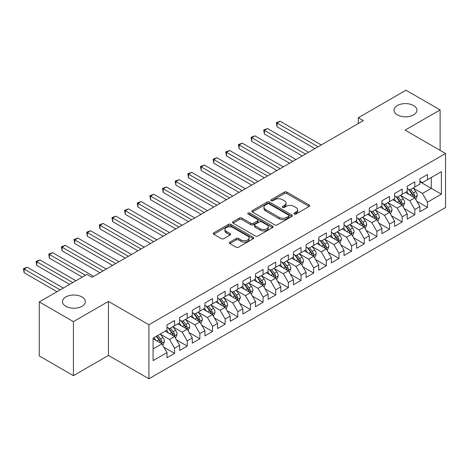 <?xml version="1.0" encoding="UTF-8"?>
<svg xmlns="http://www.w3.org/2000/svg" width="469" height="469" viewBox="0 0 469 469"><rect width="100%" height="100%" fill="white"/><g stroke="black" fill="none" stroke-linecap="round" stroke-linejoin="round"><path stroke-width="0.7" d="M294.233 214.046A1.231 0.709 0 0 0 295.968 214.046L309.153 206.43A1.753 1.014 0 0 0 309.669 205.715A1.753 1.014 0 0 0 309.153 204.994L286.817 192.097A1.753 1.014 0 0 0 284.331 192.097L271.146 199.712A1.231 0.709 0 0 0 270.783 200.216A1.231 0.709 0 0 0 271.146 200.714A1.231 0.709 0 0 0 272.882 200.714L274.588 199.73A5.616 3.242 0 0 1 282.531 199.73L284.396 200.802A5.616 3.242 0 0 1 286.037 203.1A5.616 3.242 0 0 1 284.396 205.393L282.69 206.378A1.231 0.709 0 0 0 282.326 206.876A1.231 0.709 0 0 0 282.69 207.38A1.231 0.709 0 0 0 284.425 207.38L286.131 206.395A5.616 3.242 0 0 1 294.075 206.395L295.939 207.468A5.616 3.242 0 0 1 297.581 209.76A5.616 3.242 0 0 1 295.939 212.052L294.233 213.043A1.231 0.709 0 0 0 293.87 213.542A1.231 0.709 0 0 0 294.233 214.046L294.233 213.043M82.022 296.953A11.444 6.607 0 0 0 69.547 295.523A11.444 6.607 0 0 0 62.483 301.626A11.444 6.607 0 0 0 65.836 306.298A11.444 6.607 0 0 0 78.305 307.728A11.444 6.607 0 0 0 85.37 301.626A11.444 6.607 0 0 0 82.022 296.953M413.558 105.543A11.444 6.607 0 0 0 401.089 104.106A11.444 6.607 0 0 0 394.024 110.215A11.444 6.607 0 0 0 397.372 114.887A11.444 6.607 0 0 0 409.847 116.318A11.444 6.607 0 0 0 416.912 110.215A11.444 6.607 0 0 0 413.558 105.543M229.845 242.115A1.753 1.014 0 0 0 229.329 242.831A1.753 1.014 0 0 0 229.845 243.546L236.112 247.169A1.753 1.014 0 0 0 238.598 247.169L253.242 238.709A1.753 1.014 0 0 0 253.758 237.994A1.753 1.014 0 0 0 253.242 237.279L230.9 224.381A1.753 1.014 0 0 0 228.421 224.381L213.77 232.835A1.753 1.014 0 0 0 213.26 233.55A1.753 1.014 0 0 0 213.77 234.271L221.345 238.639A1.753 1.014 0 0 0 223.824 238.639L230.091 235.022A1.753 1.014 0 0 0 230.607 234.307A1.753 1.014 0 0 0 230.091 233.585L226.339 231.422A4.696 2.708 0 0 1 224.962 229.505A4.696 2.708 0 0 1 227.864 227.002A4.696 2.708 0 0 1 232.982 227.588L247.685 236.077A4.696 2.708 0 0 1 249.062 237.994A4.696 2.708 0 0 1 246.166 240.497A4.696 2.708 0 0 1 241.048 239.911L238.598 238.498A1.753 1.014 0 0 0 236.112 238.498L229.845 242.115L229.845 243.546M73.422 321.628L73.422 375.651L108.445 355.432L108.445 301.409L73.422 321.628L39.279 301.919L86.953 274.394L92.006 277.314L363.358 120.65L358.304 117.731L358.304 123.57M108.445 301.409L148.907 324.765L445.55 153.504L445.55 207.527L148.907 378.788L148.907 324.765M440.115 150.361L440.115 109.922L405.087 130.142L445.55 153.504M440.115 109.922L405.972 90.212L358.304 117.731M274.711 224.88A1.753 1.014 0 0 0 277.197 224.88L291.841 216.426A1.753 1.014 0 0 0 292.357 215.711A1.753 1.014 0 0 0 291.841 214.995L269.499 202.092A1.753 1.014 0 0 0 267.019 202.092L252.375 210.552A1.753 1.014 0 0 0 251.859 211.267A1.753 1.014 0 0 0 252.375 211.982L274.711 224.88M248.582 214.31A1.231 0.709 0 0 1 249.83 214.485L249.83 213.02L272.542 226.134A1.753 1.014 0 0 1 273.058 226.849A1.753 1.014 0 0 1 272.542 227.571L257.897 236.024A1.753 1.014 0 0 1 255.412 236.024L233.075 223.127L233.075 221.69A1.753 1.014 0 0 0 232.56 222.412A1.753 1.014 0 0 0 233.075 223.127M233.075 221.69L239.342 218.073A1.753 1.014 0 0 1 241.822 218.073L250.886 223.303A1.753 1.014 0 0 0 253.366 223.303L257.522 220.905A1.753 1.014 0 0 0 258.038 220.19A1.753 1.014 0 0 0 257.522 219.474L248.089 214.028A1.231 0.709 0 0 1 247.732 213.524A1.231 0.709 0 0 1 248.488 212.867A1.231 0.709 0 0 1 249.83 213.02M419.884 181.755L431.263 188.327L431.263 177.522L441.376 171.683L427.47 179.709L427.47 174.527L419.884 178.906L419.884 184.094L414.825 187.014L414.825 181.831L407.239 186.211L407.239 191.393L402.179 194.313L402.179 189.13L394.593 193.509L394.593 198.692L389.534 201.611L389.534 196.429L381.948 200.808L381.948 205.991L376.888 208.91L376.888 203.728L369.302 208.107L369.302 213.295L364.243 216.215L364.243 211.027L356.657 215.412L356.657 220.594L351.603 223.514L351.603 218.331L344.012 222.711L344.012 227.893L338.958 230.812L338.958 225.63L331.372 230.009L331.372 235.192L326.313 238.111L326.313 232.929L318.727 237.308L318.727 242.496L313.667 245.416L313.667 240.228L306.081 244.613L306.081 249.795L301.022 252.715L301.022 247.532L293.436 251.912L293.436 257.094L288.376 260.014L288.376 254.831L280.79 259.21L280.79 264.393L275.731 267.312L275.731 262.13L268.145 266.509L268.145 271.698L263.091 274.617L263.091 269.429L255.505 273.814L255.505 278.996L250.446 281.916L250.446 276.733L242.86 281.113L242.86 286.295L237.801 289.215L237.801 284.032L230.215 288.412L230.215 293.594L225.155 296.514L225.155 291.331L217.569 295.71L217.569 300.893L212.51 303.818L212.51 298.63L204.924 303.015L204.924 308.197L199.864 311.117L199.864 305.935L192.278 310.314L192.278 315.496L187.225 318.416L187.225 313.233L179.633 317.613L179.633 322.795L174.579 325.715L174.579 320.532L166.993 324.911L166.993 330.094L153.082 338.126L153.082 360.614L166.993 352.582L161.934 343.824L153.082 338.712M441.376 171.683L441.376 194.166L427.47 202.198L422.411 193.439L413.242 188.145M416.783 201.213L427.47 207.38L427.47 202.198M427.47 207.38L419.884 211.759L419.884 206.577L414.825 209.496L409.765 200.738L400.596 195.444M404.137 208.512L414.825 214.679L414.825 209.496M414.825 214.679L407.239 219.058L407.239 213.876L402.179 216.795L397.12 208.037L387.957 202.743M391.492 215.81L402.179 221.978L402.179 216.795M402.179 221.978L394.593 226.363L394.593 221.175L389.534 224.1L384.474 215.335L375.311 210.042M378.852 223.109L389.534 229.282L389.534 224.1M389.534 229.282L381.948 233.662L381.948 228.479L376.888 231.399L371.835 222.634L362.666 217.346M366.207 230.414L376.888 236.581L376.888 231.399M376.888 236.581L369.302 240.96L369.302 235.778L364.243 238.698L359.19 229.939L350.021 224.645M353.562 237.713L364.243 243.88L364.243 238.698M364.243 243.88L356.657 248.259L356.657 243.077L351.603 245.996L346.544 237.238L337.375 231.944M340.916 245.011L351.603 251.179L351.603 245.996M351.603 251.179L344.012 255.564L344.012 250.376L338.958 253.301L333.899 244.537L324.73 239.243M328.271 252.31L338.958 258.483L338.958 253.301M338.958 258.483L331.372 262.863L331.372 257.68L326.313 260.6L321.253 251.835L312.084 246.547M315.625 259.615L326.313 265.782L326.313 260.6M326.313 265.782L318.727 270.162L318.727 264.979L313.667 267.899L308.608 259.14L299.445 253.846M302.986 266.914L313.667 273.081L313.667 267.899M313.667 273.081L306.081 277.46L306.081 272.278L301.022 275.197L295.962 266.439L286.799 261.145M290.34 274.213L301.022 280.38L301.022 275.197M301.022 280.38L293.436 284.765L293.436 279.577L288.376 282.502L283.323 273.738L274.154 268.444M277.695 281.511L288.376 287.685L288.376 282.502M288.376 287.685L280.79 292.064L280.79 286.881L275.731 289.801L270.677 281.037L261.509 275.749M265.049 288.816L275.731 294.983L275.731 289.801M275.731 294.983L268.145 299.363L268.145 294.18L263.091 297.1L258.032 288.341L248.863 283.047M252.404 296.115L263.091 302.282L263.091 297.1M263.091 302.282L255.505 306.662L255.505 301.479L250.446 304.399L245.387 295.64L236.218 290.346M239.759 303.414L250.446 309.581L250.446 304.399M250.446 309.581L242.86 313.966L242.86 308.778L237.801 311.703L232.741 302.939L223.572 297.645M227.113 310.713L237.801 316.886L237.801 311.703M237.801 316.886L230.215 321.265L230.215 316.083L225.155 319.002L220.096 310.238L210.933 304.95M214.474 318.017L225.155 324.185L225.155 319.002M225.155 324.185L217.569 328.564L217.569 323.381L212.51 326.301L207.45 317.542L198.287 312.248M201.828 325.316L212.51 331.483L212.51 326.301M212.51 331.483L204.924 335.863L204.924 330.68L199.864 333.6L194.811 324.841L185.642 319.547M189.183 332.615L199.864 338.782L199.864 333.6M199.864 338.782L192.278 343.167L192.278 337.979L187.225 340.899L182.165 332.14L172.997 326.846M176.537 339.914L187.225 346.087L187.225 340.899M187.225 346.087L179.633 350.466L179.633 345.284L174.579 348.203L169.52 339.439L160.351 334.151M163.892 347.218L174.579 353.386L174.579 348.203M174.579 353.386L166.993 357.765L166.993 352.582M166.993 327.174L169.52 328.634L174.579 325.715M153.082 348.93L161.934 343.824M179.633 319.876L182.165 321.335L187.225 318.416M169.52 339.439L174.579 336.519L165.223 331.12M179.633 345.284L174.579 336.519M192.278 312.577L194.811 314.037L199.864 311.117M182.165 332.14L187.225 329.22L177.862 323.821M192.278 337.979L187.225 329.22M204.924 305.278L207.45 306.738L212.51 303.818M194.811 324.841L199.864 321.922L190.508 316.516M204.924 330.68L199.864 321.922M217.569 297.973L220.096 299.433L225.155 296.514M207.45 317.542L212.51 314.623L203.153 309.218M217.569 323.381L212.51 314.623M230.215 290.674L232.741 292.134L237.801 289.215M220.096 310.238L225.155 307.318L215.799 301.919M230.215 316.083L225.155 307.318M242.86 283.376L245.387 284.835L250.446 281.916M232.741 302.939L237.801 300.019L228.444 294.62M242.86 308.778L237.801 300.019M255.505 276.077L258.032 277.537L263.091 274.617M245.387 295.64L250.446 292.72L241.089 287.315M255.505 301.479L250.446 292.72M268.145 268.772L270.677 270.232L275.731 267.312M258.032 288.341L263.091 285.422L253.735 280.016M268.145 294.18L263.091 285.422M280.79 261.473L283.323 262.933L288.376 260.014M270.677 281.037L275.731 278.117L266.374 272.718M280.79 286.881L275.731 278.117M293.436 254.175L295.962 255.634L301.022 252.715M283.323 273.738L288.376 270.818L279.02 265.419M293.436 279.577L288.376 270.818M306.081 246.876L308.608 248.336L313.667 245.416M295.962 266.439L301.022 263.519L291.665 258.114M306.081 272.278L301.022 263.519M318.727 239.571L321.253 241.031L326.313 238.111M308.608 259.14L313.667 256.221L304.311 250.815M318.727 264.979L313.667 256.221M331.372 232.272L333.899 233.732L338.958 230.812M321.253 251.835L326.313 248.916L316.956 243.517M331.372 257.68L326.313 248.916M344.012 224.973L346.544 226.433L351.603 223.514M333.899 244.537L338.958 241.617L329.601 236.218M344.012 250.376L338.958 241.617M356.657 217.675L359.19 219.134L364.243 216.215M346.544 237.238L351.603 234.318L342.241 228.913M356.657 243.077L351.603 234.318M369.302 210.37L371.835 211.83L376.888 208.91M359.19 229.939L364.243 227.019L354.886 221.614M369.302 235.778L364.243 227.019M381.948 203.071L384.474 204.531L389.534 201.611M371.835 222.634L376.888 219.715L367.532 214.315M381.948 228.479L376.888 219.715M394.593 195.772L397.12 197.232L402.179 194.313M384.474 215.335L389.534 212.416L380.177 207.017M394.593 221.175L389.534 212.416M407.239 188.474L409.765 189.933L414.825 187.014M397.12 208.037L402.179 205.117L392.823 199.712M407.239 213.876L402.179 205.117M419.884 181.169L422.411 182.634L427.47 179.709M409.765 200.738L414.825 197.818L405.468 192.413M419.884 206.577L414.825 197.818M39.279 301.919L39.279 355.942L73.422 375.651M108.445 355.432L148.907 378.788M422.411 193.439L431.263 188.327L441.376 194.166M294.72 214.216L295.939 213.512A5.616 3.242 0 0 0 297.581 211.22L297.581 209.76M286.037 203.1L286.037 204.56A5.616 3.242 0 0 1 284.396 206.852L283.176 207.55M309.13 206.442L286.817 193.556A1.753 1.014 0 0 0 284.331 193.556L271.639 200.89M291.818 216.438L269.499 203.558A1.753 1.014 0 0 0 267.019 203.558L252.398 212M288.74 216.209A1.231 0.709 0 0 0 289.097 215.711A1.231 0.709 0 0 0 288.74 215.207L269.13 203.886A1.231 0.709 0 0 0 267.389 203.886L265.589 204.924A5.616 3.242 0 0 0 263.947 207.216A5.616 3.242 0 0 0 265.589 209.514L278.996 217.253A5.616 3.242 0 0 0 286.94 217.253L288.74 216.209L288.74 217.669A1.231 0.709 0 0 0 289.097 217.17L289.097 215.711M263.947 207.216L263.947 208.676A5.616 3.242 0 0 0 265.589 210.974L265.589 209.514M288.74 217.669L286.94 218.712A5.616 3.242 0 0 1 278.996 218.712L265.589 210.974M233.099 223.138L239.342 219.533L239.342 218.073M258.038 220.19L258.038 221.649A1.753 1.014 0 0 1 257.522 222.365L253.366 224.762A1.753 1.014 0 0 1 250.886 224.762L241.822 219.533A1.753 1.014 0 0 0 239.342 219.533M249.83 214.485L272.518 227.582M260.283 228.731A4.696 2.708 0 0 0 265.401 229.323A4.696 2.708 0 0 0 268.303 226.814A4.696 2.708 0 0 0 266.925 224.897L261.743 221.907A1.753 1.014 0 0 0 259.263 221.907L255.101 224.311A1.753 1.014 0 0 0 254.591 225.026A1.753 1.014 0 0 0 255.101 225.741L260.283 228.731L260.283 230.191A4.696 2.708 0 0 0 265.401 230.783A4.696 2.708 0 0 0 268.303 228.274L268.303 226.814M254.591 225.026L254.591 226.486A1.753 1.014 0 0 0 255.101 227.201L255.101 225.741M260.283 230.191L255.101 227.201M249.062 237.994L249.062 239.454A4.696 2.708 0 0 1 246.166 241.957A4.696 2.708 0 0 1 241.048 241.371L238.598 239.958A1.753 1.014 0 0 0 236.112 239.958L229.869 243.563M224.962 229.505L224.962 230.965A4.696 2.708 0 0 0 226.339 232.882L226.339 231.422M230.068 235.033L226.339 232.882M253.242 237.279L253.242 238.709L230.9 225.841A1.753 1.014 0 0 0 228.421 225.841L213.794 234.283M415.757 199.436L417.328 195.614A4.737 2.738 -120 0 0 415.815 191.575L413.13 187.993M408.851 194.365L406.805 191.639M405.849 192.636L405.621 192.325M321.253 144.962L280.198 121.26L277.038 123.083L277.038 126.736L314.934 148.614M413.934 197.302L414.666 196.64L414.766 195.813A4.737 2.738 -120 0 0 413.412 192.964L410.727 189.376M409.191 189.599L412.509 194.031A2.415 1.395 60 0 1 412.949 194.764L414.766 195.813M408.358 189.118L411.893 193.838A4.737 2.738 60 0 1 413.253 196.687L413.347 196.962M277.038 126.736L276.341 122.685L318.093 146.785M276.341 122.685L280.198 121.26M403.117 206.735L404.683 202.913A4.737 2.738 -120 0 0 403.17 198.874L400.485 195.292M396.205 201.664L394.159 198.938M393.21 199.935L392.975 199.624M308.608 152.261L267.553 128.559L264.393 130.382L264.393 134.034L302.288 155.913M401.288 204.601L402.021 203.939L402.126 203.112A4.737 2.738 -120 0 0 400.766 200.263L398.081 196.675M396.551 196.904L399.864 201.33A2.415 1.395 60 0 1 400.303 202.063L402.126 203.112M395.713 196.417L399.248 201.142A4.737 2.738 60 0 1 400.608 203.992L400.702 204.261M264.393 134.034L263.695 129.983L305.448 154.09M263.695 129.983L267.553 128.559M390.472 214.04L392.037 210.212A4.737 2.738 -120 0 0 390.525 206.178L387.84 202.59M383.56 208.969L381.52 206.243M380.564 207.239L380.33 206.929M295.962 159.566L254.907 135.858L251.747 137.687L251.747 141.333L289.643 163.212M388.643 211.9L389.376 211.243L389.481 210.411A4.737 2.738 -120 0 0 388.121 207.562L385.436 203.98M383.906 204.203L387.224 208.629A2.415 1.395 60 0 1 387.658 209.362L389.481 210.411M383.067 203.722L386.608 208.441A4.737 2.738 60 0 1 387.963 211.29L388.056 211.566M251.747 141.333L251.05 137.282L292.803 161.389M251.05 137.282L254.907 135.858M377.826 221.339L379.392 217.51A4.737 2.738 -120 0 0 377.879 213.477L375.194 209.889M370.915 216.268L368.874 213.542M367.919 214.538L367.684 214.227M283.323 166.864L242.262 143.162L239.102 144.985L239.102 148.632L276.997 170.511M375.997 219.199L376.73 218.542L376.836 217.716A4.737 2.738 -120 0 0 375.481 214.866L372.791 211.279M371.26 211.501L374.579 215.928A2.415 1.395 60 0 1 375.018 216.666L376.836 217.716M370.428 211.021L373.963 215.74A4.737 2.738 60 0 1 375.317 218.589L375.411 218.865M239.102 148.632L238.404 144.581L280.157 168.688M238.404 144.581L242.262 143.162M365.181 228.638L366.746 224.815A4.737 2.738 -120 0 0 365.234 220.776L362.549 217.194M358.269 223.566L356.229 220.84M355.273 221.837L355.039 221.526M270.677 174.163L229.617 150.461L226.457 152.284L226.457 155.937L264.352 177.815M363.352 226.504L364.085 225.841L364.19 225.014A4.737 2.738 -120 0 0 362.836 222.165L360.145 218.577M358.615 218.8L361.933 223.232A2.415 1.395 60 0 1 362.373 223.965L364.19 225.014M357.783 218.32L361.318 223.039A4.737 2.738 60 0 1 362.672 225.888L362.772 226.164M226.457 155.937L225.765 151.886L267.512 175.986M225.765 151.886L229.617 150.461M352.536 235.936L354.107 232.114A4.737 2.738 -120 0 0 352.594 228.075L349.903 224.493M345.624 230.865L343.584 228.139M342.628 229.136L342.393 228.825M258.032 181.462L216.977 157.76L213.811 159.583L213.811 163.235L251.706 185.114M350.706 233.802L351.439 233.14L351.545 232.313A4.737 2.738 -120 0 0 350.191 229.464L347.506 225.876M345.97 226.105L349.288 230.531A2.415 1.395 60 0 1 349.727 231.264L351.545 232.313M345.137 225.618L348.672 230.338A4.737 2.738 60 0 1 350.026 233.193L350.126 233.462M213.811 163.235L213.119 159.184L254.872 183.291M213.119 159.184L216.977 157.76M339.89 243.241L341.461 239.413A4.737 2.738 -120 0 0 339.949 235.379L337.264 231.792M332.978 238.17L330.938 235.444M329.983 236.44L329.754 236.13M245.387 188.767L204.332 165.059L201.172 166.888L201.172 170.534L239.067 192.413M338.061 241.101L338.8 240.445L338.899 239.612A4.737 2.738 -120 0 0 337.545 236.763L334.86 233.181M333.324 233.404L336.642 237.83A2.415 1.395 60 0 1 337.082 238.563L338.899 239.612M332.492 232.923L336.027 237.642A4.737 2.738 60 0 1 337.387 240.491L337.481 240.767M201.172 170.534L200.474 166.483L242.227 190.59M200.474 166.483L204.332 165.059M327.251 250.54L328.816 246.712A4.737 2.738 -120 0 0 327.303 242.678L324.618 239.09M320.339 245.469L318.293 242.743M317.337 243.739L317.108 243.429M232.741 196.065L191.686 172.358L188.526 174.187L188.526 177.833L226.421 199.712M325.422 248.4L326.154 247.743L326.254 246.917A4.737 2.738 -120 0 0 324.9 244.068L322.215 240.48M320.679 240.703L323.997 245.129A2.415 1.395 60 0 1 324.437 245.867L326.254 246.917M319.846 240.222L323.381 244.941A4.737 2.738 60 0 1 324.741 247.79L324.835 248.066M188.526 177.833L187.829 173.782L229.581 197.889M187.829 173.782L191.686 172.358M314.605 257.839L316.17 254.016A4.737 2.738 -120 0 0 314.658 249.977L311.973 246.395M307.693 252.768L305.647 250.041M304.698 251.038L304.463 250.727M220.096 203.364L179.041 179.662L175.881 181.485L175.881 185.138L213.776 207.017M312.776 255.705L313.509 255.042L313.614 254.216A4.737 2.738 -120 0 0 312.254 251.366L309.569 247.779M308.039 248.001L311.352 252.433A2.415 1.395 60 0 1 311.791 253.166L313.614 254.216M307.201 247.521L310.736 252.24A4.737 2.738 60 0 1 312.096 255.089L312.19 255.365M175.881 185.138L175.183 181.087L216.936 205.188M175.183 181.087L179.041 179.662M301.96 265.137L303.525 261.315A4.737 2.738 -120 0 0 302.013 257.276L299.328 253.694M295.048 260.066L293.008 257.34M292.052 258.337L291.818 258.026M207.45 210.663L166.395 186.961L163.235 188.784L163.235 192.437L201.131 214.315M300.131 263.003L300.864 262.341L300.969 261.514A4.737 2.738 -120 0 0 299.609 258.665L296.924 255.077M295.394 255.306L298.712 259.732A2.415 1.395 60 0 1 299.146 260.465L300.969 261.514M294.561 254.819L298.096 259.539A4.737 2.738 60 0 1 299.451 262.394L299.544 262.663M163.235 192.437L162.538 188.386L204.291 212.492M162.538 188.386L166.395 186.961M289.314 272.442L290.88 268.614A4.737 2.738 -120 0 0 289.367 264.58L286.682 260.993M282.402 267.371L280.362 264.645M279.407 265.642L279.172 265.331M194.811 217.962L153.75 194.26L150.59 196.089L150.59 199.735L188.485 221.614M287.485 270.302L288.218 269.64L288.324 268.813A4.737 2.738 -120 0 0 286.969 265.964L284.278 262.382M282.748 262.605L286.067 267.031A2.415 1.395 60 0 1 286.506 267.764L288.324 268.813M281.916 262.124L285.451 266.843A4.737 2.738 60 0 1 286.805 269.693L286.899 269.968M150.59 199.735L149.898 195.684L191.645 219.791M149.898 195.684L153.75 194.26M276.669 279.741L278.234 275.913A4.737 2.738 -120 0 0 276.728 271.879L274.037 268.291M269.757 274.67L267.717 271.944M266.761 272.94L266.527 272.63M182.165 225.267L141.105 201.559L137.945 203.388L137.945 207.034L175.84 228.913M274.84 277.601L275.573 276.945L275.678 276.118A4.737 2.738 -120 0 0 274.324 273.269L271.639 269.681M270.103 269.904L273.421 274.33A2.415 1.395 60 0 1 273.861 275.069L275.678 276.118M269.27 269.423L272.806 274.142A4.737 2.738 60 0 1 274.16 276.991L274.259 277.267M137.945 207.034L137.253 202.983L179 227.09M137.253 202.983L141.105 201.559M264.024 287.04L265.595 283.212A4.737 2.738 -120 0 0 264.082 279.178L261.391 275.596M257.112 281.969L255.072 279.243M254.116 280.239L253.887 279.929M169.52 232.565L128.465 208.863L125.299 210.687L125.299 214.339L163.194 236.218M262.194 284.906L262.933 284.243L263.033 283.417A4.737 2.738 -120 0 0 261.679 280.568L258.994 276.98M257.458 277.202L260.776 281.635A2.415 1.395 60 0 1 261.215 282.367L263.033 283.417M256.625 276.722L260.16 281.441A4.737 2.738 60 0 1 261.514 284.29L261.614 284.566M125.299 214.339L124.607 210.288L166.36 234.389M124.607 210.288L128.465 208.863M251.378 294.339L252.949 290.516A4.737 2.738 -120 0 0 251.437 286.477L248.752 282.895M244.466 289.267L242.426 286.541M241.471 287.538L241.242 287.227M156.875 239.864L115.82 216.162L112.66 217.985L112.66 221.638L150.555 243.517M249.549 292.205L250.288 291.542L250.387 290.716A4.737 2.738 -120 0 0 249.033 287.866L246.348 284.278M244.812 284.507L248.13 288.933A2.415 1.395 60 0 1 248.57 289.666L250.387 290.716M243.98 284.021L247.515 288.74A4.737 2.738 60 0 1 248.875 291.595L248.969 291.865M112.66 221.638L111.962 217.587L153.715 241.693M111.962 217.587L115.82 216.162M238.739 301.643L240.304 297.815A4.737 2.738 -120 0 0 238.791 293.782L236.106 290.194M231.827 296.572L229.781 293.846M228.825 294.837L228.596 294.532M144.229 247.163L103.174 223.461L100.014 225.29L100.014 228.936L137.909 250.815M236.909 299.503L237.642 298.841L237.748 298.014A4.737 2.738 -120 0 0 236.388 295.165L233.703 291.583M232.167 291.806L235.485 296.232A2.415 1.395 60 0 1 235.925 296.965L237.748 298.014M231.334 291.325L234.869 296.045A4.737 2.738 60 0 1 236.229 298.894L236.323 299.169M100.014 228.936L99.317 224.886L141.069 248.992M99.317 224.886L103.174 223.461M226.093 308.942L227.658 305.114A4.737 2.738 -120 0 0 226.146 301.08L223.461 297.493M219.181 303.871L217.135 301.145M216.186 302.142L215.951 301.831M131.584 254.468L90.529 230.76L87.369 232.589L87.369 236.235L125.264 258.114M224.264 306.802L224.997 306.146L225.102 305.319A4.737 2.738 -120 0 0 223.742 302.47L221.057 298.882M219.527 299.105L222.839 303.531A2.415 1.395 60 0 1 223.279 304.27L225.102 305.319M218.689 298.624L222.224 303.343A4.737 2.738 60 0 1 223.584 306.193L223.678 306.468M87.369 236.235L86.671 232.184L128.424 256.291M86.671 232.184L90.529 230.76M213.448 316.241L215.013 312.413A4.737 2.738 -120 0 0 213.501 308.379L210.816 304.797M206.536 311.17L204.496 308.444M203.54 309.44L203.306 309.13M118.938 261.766L77.883 238.064L74.723 239.888L74.723 243.54L112.619 265.419M211.619 314.107L212.351 313.444L212.457 312.618A4.737 2.738 -120 0 0 211.097 309.769L208.412 306.181M206.882 306.404L210.2 310.836A2.415 1.395 60 0 1 210.634 311.568L212.457 312.618M206.049 305.923L209.584 310.642A4.737 2.738 60 0 1 210.939 313.491L211.032 313.767M74.723 243.54L74.026 239.489L115.779 263.59M74.026 239.489L77.883 238.064M200.802 323.54L202.368 319.717A4.737 2.738 -120 0 0 200.855 315.678L198.17 312.096M193.89 318.469L191.85 315.743M190.895 316.739L190.66 316.428M106.299 269.065L65.238 245.363L62.078 247.186L62.078 250.839L99.973 272.718M198.973 321.406L199.706 320.743L199.812 319.917A4.737 2.738 -120 0 0 198.457 317.067L195.766 313.48M194.236 313.708L197.555 318.134A2.415 1.395 60 0 1 197.994 318.867L199.812 319.917M193.404 313.222L196.939 317.941A4.737 2.738 60 0 1 198.293 320.796L198.393 321.066M62.078 250.839L61.386 246.788L103.133 270.894M61.386 246.788L65.238 245.363M188.157 330.844L189.722 327.016A4.737 2.738 -120 0 0 188.216 322.983L185.525 319.395M181.245 325.773L179.205 323.047M178.249 324.038L178.015 323.733M93.653 276.364L52.598 252.662L49.433 254.491L49.433 258.138L82.274 277.097M186.328 328.705L187.061 328.042L187.166 327.215A4.737 2.738 -120 0 0 185.812 324.366L183.127 320.784M181.591 321.007L184.909 325.433A2.415 1.395 60 0 1 185.349 326.166L187.166 327.215M180.758 320.526L184.294 325.246A4.737 2.738 60 0 1 185.648 328.095L185.747 328.37M49.433 258.138L48.741 254.087L85.434 275.274M48.741 254.087L52.598 252.662M175.512 338.143L177.083 334.315A4.737 2.738 -120 0 0 175.57 330.282L172.885 326.694M168.6 333.072L166.559 330.346M165.604 331.343L165.375 331.032M75.949 280.749L39.953 259.961L36.787 261.79L36.787 265.436L69.629 284.396M173.682 336.003L174.421 335.347L174.521 334.52A4.737 2.738 -120 0 0 173.167 331.671L170.482 328.083M168.946 328.306L172.264 332.732A2.415 1.395 60 0 1 172.703 333.471L174.521 334.52M168.113 327.825L171.648 332.544A4.737 2.738 60 0 1 173.002 335.394L173.102 335.669M36.787 265.436L36.095 261.385L72.789 282.573M36.095 261.385L39.953 259.961M162.866 345.442L164.437 341.614A4.737 2.738 -120 0 0 162.925 337.58L160.24 333.998M155.96 340.371L153.914 337.645M63.303 288.048L27.308 267.266L24.148 269.089L24.148 272.741L56.984 291.695M161.043 343.308L161.776 342.646L161.875 341.819A4.737 2.738 -120 0 0 160.521 338.97L157.836 335.382M156.646 336.068L159.618 340.037A2.415 1.395 60 0 1 160.058 340.77L161.875 341.819M156.318 336.261L159.003 339.843A4.737 2.738 60 0 1 160.363 342.692L160.457 342.968M24.148 272.741L23.45 268.69L60.143 289.871M23.45 268.69L27.308 267.266M295.939 213.512L295.939 212.052M282.69 207.38L282.69 206.378M284.396 206.852L284.396 205.393M271.146 200.714L271.146 199.712M284.331 193.556L284.331 192.097M286.817 193.556L286.817 192.097M309.153 206.43L309.153 204.994M252.375 211.982L252.375 210.552M267.019 203.558L267.019 202.092M269.499 203.558L269.499 202.092M291.841 216.426L291.841 214.995M278.996 218.712L278.996 217.253M286.94 218.712L286.94 217.253M241.822 219.533L241.822 218.073M250.886 224.762L250.886 223.303M253.366 224.762L253.366 223.303M257.522 222.365L257.522 220.905M272.542 227.571L272.542 226.134M236.112 239.958L236.112 238.498M238.598 239.958L238.598 238.498M241.048 241.371L241.048 239.911M230.091 235.022L230.091 233.585M213.77 234.271L213.77 232.835M228.421 225.841L228.421 224.381M230.9 225.841L230.9 224.381M414.227 197.472L417.299 195.702M413.412 192.964L415.815 191.575M409.918 194.981L411.893 193.838M401.587 204.771L404.653 203.001M400.766 200.263L403.17 198.874M397.272 202.28L399.248 201.142M388.942 212.076L392.008 210.305M388.121 207.562L390.525 206.178M384.627 209.584L386.608 208.441M376.296 219.375L379.362 217.604M375.481 214.866L377.879 213.477M371.981 216.883L373.963 215.74M363.651 226.674L366.717 224.903M362.836 222.165L365.234 220.776M359.336 224.182L361.318 223.039M351.005 233.972L354.072 232.202M350.191 229.464L352.594 228.075M346.691 231.481L348.672 230.338M338.36 241.277L341.426 239.507M337.545 236.763L339.949 235.379M334.045 238.785L336.027 237.642M325.721 248.576L328.787 246.805M324.9 244.068L327.303 242.678M321.406 246.084L323.381 244.941M313.075 255.875L316.141 254.104M312.254 251.366L314.658 249.977M308.76 253.383L310.736 252.24M300.43 263.173L303.496 261.403M299.609 258.665L302.013 257.276M296.115 260.682L298.096 259.539M287.784 270.478L290.85 268.708M286.969 265.964L289.367 264.58M283.469 267.987L285.451 266.843M275.139 277.777L278.205 276.007M274.324 273.269L276.728 271.879M270.824 275.285L272.806 274.142M262.493 285.076L265.56 283.305M261.679 280.568L264.082 279.178M258.179 282.584L260.16 281.441M249.848 292.375L252.914 290.604M249.033 287.866L251.437 286.477M245.533 289.883L247.515 288.74M237.208 299.679L240.275 297.909M236.388 295.165L238.791 293.782M232.894 297.188L234.869 296.045M224.563 306.978L227.629 305.208M223.742 302.47L226.146 301.08M220.248 304.487L222.224 303.343M211.918 314.277L214.984 312.506M211.097 309.769L213.501 308.379M207.603 311.785L209.584 310.642M199.272 321.576L202.338 319.805M198.457 317.067L200.855 315.678M194.957 319.084L196.939 317.941M186.627 328.88L189.693 327.11M185.812 324.366L188.216 322.983M182.312 326.389L184.294 325.246M173.981 336.179L177.048 334.409M173.167 331.671L175.57 330.282M169.667 333.688L171.648 332.544M161.336 343.478L164.402 341.708M160.521 338.97L162.925 337.58M157.027 340.986L159.003 339.843"/></g></svg>
